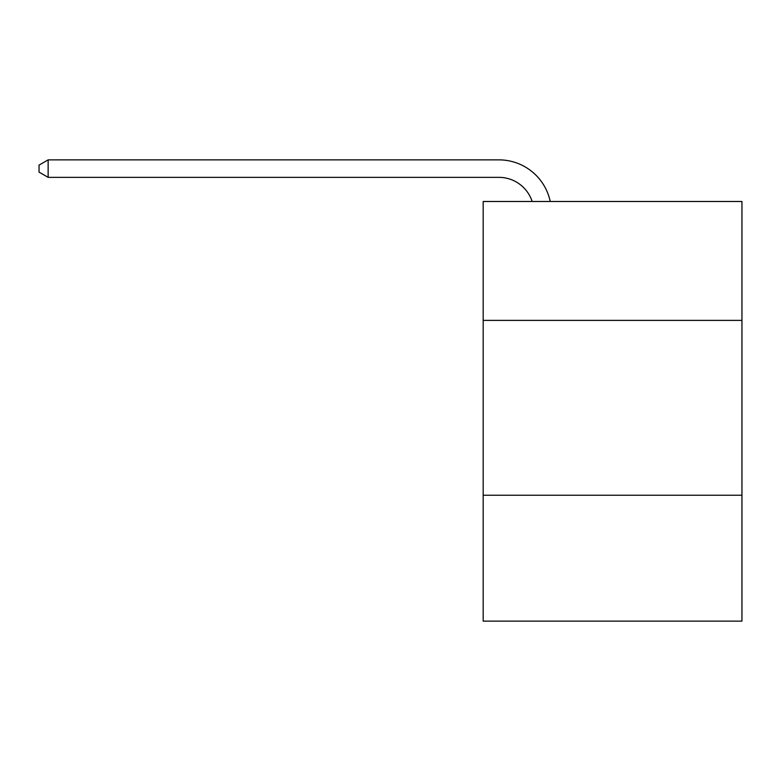 <?xml version="1.0" encoding="UTF-8"?>
<svg xmlns="http://www.w3.org/2000/svg" width="781" height="781" viewBox="0 0 781 781"><rect width="100%" height="100%" fill="white"/><g stroke="black" fill="none" stroke-linecap="round" stroke-linejoin="round"><path stroke-width="1.17" d="M741.95 320.386L741.95 201.488L483.175 201.488L483.175 320.386L741.95 320.386L741.95 621.129L483.175 621.129L483.175 320.386M741.95 495.232L483.175 495.232M498.903 177.355A34.969 34.969 0 0 1 532.154 201.488A34.969 34.969 0 0 0 498.903 177.355A34.969 34.969 0 0 1 532.154 201.488A34.969 34.969 0 0 0 498.903 177.355A34.969 34.969 0 0 1 532.154 201.488A34.969 34.969 0 0 0 498.903 177.355A34.969 34.969 0 0 1 532.154 201.488A34.969 34.969 0 0 0 498.903 177.355A34.969 34.969 0 0 1 532.154 201.488A34.969 34.969 0 0 0 498.903 177.355A34.969 34.969 0 0 1 532.154 201.488A34.969 34.969 0 0 0 498.903 177.355A34.969 34.969 0 0 1 532.154 201.488A34.969 34.969 0 0 0 498.903 177.355A34.969 34.969 0 0 1 532.154 201.488A34.969 34.969 0 0 0 498.903 177.355A34.969 34.969 0 0 1 532.154 201.488A34.969 34.969 0 0 0 498.903 177.355A34.969 34.969 0 0 1 532.154 201.488A34.969 34.969 0 0 0 498.903 177.355A34.969 34.969 0 0 1 532.154 201.488A34.969 34.969 0 0 0 498.903 177.355A34.969 34.969 0 0 1 532.154 201.488A34.969 34.969 0 0 0 498.903 177.355A34.969 34.969 0 0 1 532.154 201.488A34.969 34.969 0 0 0 498.903 177.355A34.969 34.969 0 0 1 532.154 201.488A34.969 34.969 0 0 0 498.903 177.355A34.969 34.969 0 0 1 532.154 201.488A34.969 34.969 0 0 0 498.903 177.355A34.969 34.969 0 0 1 532.154 201.488A34.969 34.969 0 0 0 498.903 177.355A34.969 34.969 0 0 1 532.154 201.488A34.969 34.969 0 0 0 498.903 177.355L48.139 177.355L39.05 172.113L39.05 165.113L48.139 159.871L498.903 159.871A52.454 52.454 0 0 1 550.234 201.488M48.139 177.355L48.139 159.871L498.903 159.871"/></g></svg>
